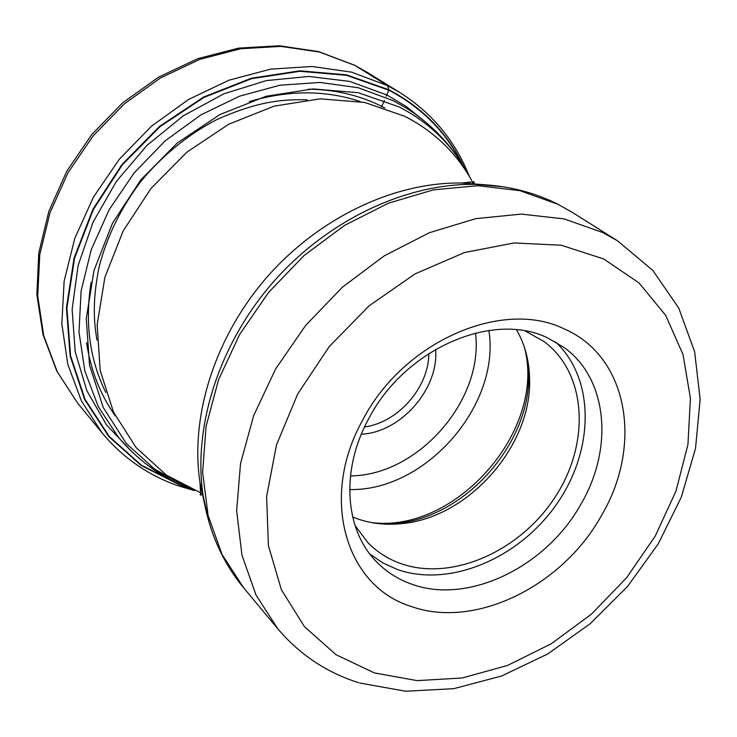 <?xml version="1.0" encoding="UTF-8"?>
<svg xmlns="http://www.w3.org/2000/svg" width="737" height="737" viewBox="0 0 737 737"><rect width="100%" height="100%" fill="white"/><g stroke="black" fill="none" stroke-linecap="round" stroke-linejoin="round"><path stroke-width="1.11" d="M461.988 163.669C445.655 131.61 421.251 107.114 388.777 90.181L346.491 75.303L299.876 71.286L251.418 78.721L203.836 97.496L159.938 126.727L122.36 164.821L93.35 209.538L74.548 258.208L66.91 307.946L70.595 355.897L85.096 399.472L109.26 436.488L141.476 465.259L180.795 485.001M384.834 107.961L381.738 106.368L381.444 106.837M115.35 415.917C100.296 394.737 90.706 370.324 86.579 342.668M308.416 89.168C335.077 89.555 359.518 95.285 381.738 106.368L384.41 100.416L381.738 106.368M362.751 419.961C319.167 497.604 345.607 586.495 411.163 606.431C475.282 629.545 563.114 585.814 601.843 514.868C642.94 444.982 628.237 356.828 564.634 329.107C503.03 298.255 403.443 341.222 362.751 419.961M411.633 584.146C468.566 605.151 547.14 566.431 581.557 503.085C613.764 447.451 607.537 378.486 563.971 347.413L547.655 337.924C492.694 310.811 404.843 348.905 368.887 418.395C340.466 469.856 344.621 529.71 376.441 561.705C386.335 571.894 398.063 579.374 411.633 584.146M555.468 341.894C595.376 378.929 594.427 450.593 556.444 504.449C518.82 558.545 449.506 587.886 397.39 569.508L382.881 562.939L369.845 554.012M355.041 525.509L367.901 542.635C377.141 552.077 388.067 559.051 400.679 563.547C451.67 581.705 520.018 551.396 555.053 497.217C590.54 443.305 587.002 373.327 543.934 341.471L525.251 330.996M516.508 329.78C524.615 343.857 528.954 359.61 529.525 377.058C533.063 444.733 468.796 518.157 401.26 523.639C385.414 525.232 370.499 523.528 356.496 518.498L352.673 517.006M354.589 65.224L387.644 85.685L388.777 90.181L386.197 96.298L386.787 94.926L349.642 81.392L308.904 76.455L266.297 80.6L223.753 93.866L183.301 115.801L146.893 145.475L116.317 181.514L93.046 222.178L78.122 265.477L72.134 309.356L75.183 351.752L86.883 390.794L106.478 424.88L132.881 452.702M354.967 65.436L319.563 52.078L280.88 46.376L240.373 48.789L199.663 59.421L160.445 77.975L124.424 103.797L93.157 135.838L67.988 172.734L49.969 212.892L39.78 254.587L37.716 296.062L43.695 335.63L57.256 371.752L77.671 403.148L56.841 371.172L42.995 334.534L36.85 294.625L38.794 252.984L48.863 211.298L66.745 171.27L91.729 134.567L122.812 102.729L158.695 77.081L197.857 58.638L238.668 48.098L279.48 45.777L318.651 51.627L354.663 65.261L367.183 72.309L354.967 65.436M77.671 403.148L102.222 433.061L81.475 401.075L67.758 364.179L61.825 323.7L64.137 281.193L74.769 238.401L93.433 197.12L119.394 159.146L151.592 126.119L188.626 99.449L228.875 80.232L270.59 69.14L312.046 66.487L351.558 72.152L387.644 85.685L400.08 92.678L367.183 72.309M183.485 486.208L179.579 484.872L141.135 465.434L108.864 436.617L84.654 399.546L70.135 355.897L66.431 307.863L74.078 258.042L92.908 209.29L121.964 164.498L159.607 126.349L203.578 97.063L251.243 78.269L299.784 70.816L346.473 74.842L388.832 89.757C422.31 107.261 447.202 132.706 463.499 166.092M423.628 120.463L406.198 106.478L386.787 94.926M105.769 392.443C89.647 359.527 84.746 322.852 91.066 282.409M249.29 101.605C288.536 89.969 325.533 89.969 360.292 101.577M194.034 490.437C164.36 479.52 139.173 461.832 118.482 437.373L98.279 406.649L84.875 371.135L78.997 332.101L81.088 291.069L91.231 249.696L109.14 209.741L134.134 172.928L165.152 140.868L200.869 114.917L239.709 96.132L280.005 85.206L320.061 82.443L358.265 87.74L393.162 100.683L406.511 108.219C429.579 122.904 448.253 141.679 462.541 164.544M469.349 182.371L469.957 183.808M201.809 490.225L200.307 489.81M174.089 480.146L151.002 466.982M469.349 176.419C453.513 146.147 430.159 123.015 399.297 107.012L358.182 92.678L313.013 88.937L266.048 96.28L219.921 114.567L177.313 142.96L140.776 179.911L112.475 223.256L94.004 270.433L86.284 318.67L89.536 365.202L103.254 407.543L126.368 443.545L157.368 471.606L194.411 490.602M202.675 493.864L166.369 475.125L136.041 447.497L113.489 412.066L100.177 370.444L97.155 324.704L104.875 277.315L123.143 230.976L151.039 188.396L186.977 152.089L228.857 124.157L274.173 106.128L320.291 98.841L364.64 102.434L404.88 116.363C433.826 131.223 456.092 152.596 471.68 180.464M472.629 182.205L473.679 184.176M202.583 493.477L200.547 492.684L202.537 493.311M473.108 184.121L472.224 182.223L473.283 184.139M484.624 184.747L462.154 183.025C394.94 181.799 319.499 217.277 267.19 276.9C215.029 336.662 189.87 416.138 200.003 482.597L204.693 504.633M209.133 522.625L203.154 495.9C192.661 427.009 218.871 344.345 273.178 282.142C327.633 220.059 406.087 183.117 475.752 184.379L503.039 186.765M358.597 682.674C326.611 672.549 299.692 654.613 277.84 628.864L255.979 594.971L241.966 555.154L236.641 510.815L240.511 463.674L253.648 415.677L275.656 368.887L305.68 325.404L342.447 287.154L384.309 255.822L429.395 232.708L475.687 218.677L521.225 214.099L564.146 218.898L602.829 232.579L617.459 240.769L572.152 212.284L557.771 204.213L519.834 190.653L477.862 185.706L433.457 189.851L388.417 203.191L344.649 225.347L304.095 255.509L268.572 292.414L239.636 334.469L218.53 379.795L206.074 426.401L202.62 472.27L208.11 515.513L222.04 554.464L243.597 587.739C222.381 562.101 208.893 531.488 203.154 495.9L200.003 482.597C201.063 501.731 200.418 492.85 200.188 494.72L202.905 494.84M374.378 672.909L335.998 654.696L304.436 626.653L281.377 589.757L268.406 545.638L266.619 496.471L276.486 444.927L297.702 393.973L329.19 346.648L369.145 305.8L415.152 273.842L464.439 252.561L514.076 242.952L561.262 245.237L603.714 258.973L638.951 282.879L665.704 315.372L683.015 354.543L690.422 398.312L687.943 444.549L675.949 491.164L655.175 536.186L626.607 577.734L591.479 614.105L551.239 643.788L507.526 665.447L462.145 677.994L417.068 680.629L374.378 672.909M527.71 360.181L528.613 371.512C532.271 441.739 465.738 517.779 395.64 523.463L384.29 524.071M371.301 522.533C455.927 533.652 546.707 429.911 524.458 347.514M488.898 330.434C500.745 405.341 425.47 491.358 349.66 489.552M475.485 333.023C484.117 400.099 418.072 475.577 350.453 475.909M361.333 434.231C400.965 432.315 438.976 388.878 435.622 349.338M364.557 426.953C398.081 422.55 428.916 387.321 428.833 353.502M102.222 433.061C122.563 457.41 147.511 474.868 177.055 485.425M177.267 485.499L194.504 490.639M469.405 176.511C455.429 141.145 432.324 113.203 400.08 92.678M96.971 340.089C94.686 325.994 91.471 304.602 99.09 267.024C106.966 236.356 121.015 207.668 141.246 180.934C162.757 155.185 187.834 134.779 216.466 119.726C258.457 101.043 282.391 99.265 307.237 99.808M572.152 212.284L557.043 203.799C532.381 191.583 505.287 185.107 475.752 184.379L462.154 183.025L473.882 181.624M473.919 182.094L474.674 184.278M277.84 628.864L243.597 587.739M359.739 683.033L405.7 691.223L453.679 688.69L501.63 675.995L547.692 653.986L590.153 623.742L627.473 586.551L658.252 543.86L681.264 497.245L695.507 448.446L700.15 399.307L694.65 351.825L678.768 308.094L652.761 270.35L617.459 240.769M529.525 377.058L527.664 359.932M401.26 523.639L384.032 524.062"/></g></svg>
